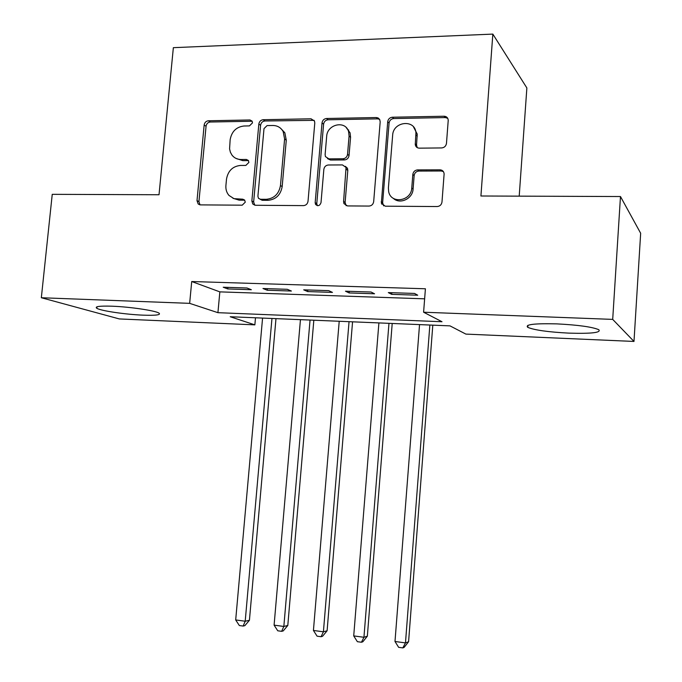 <?xml version="1.0" encoding="UTF-8"?>
<svg xmlns="http://www.w3.org/2000/svg" width="682" height="682" viewBox="0 0 682 682"><rect width="100%" height="100%" fill="white"/><g stroke="black" fill="none" stroke-linecap="round" stroke-linejoin="round"><path stroke-width="1.02" d="M252.485 122.888L252.101 121.132L249.979 119.972L208.411 120.774C206.049 121.072 204.634 122.487 204.157 125.019L197.004 200.636L198.155 203.961L200.474 204.89L242.204 205.18L245.264 202.196L244.625 200.056L242.749 199.187L233.969 198.65L228.982 195.427C226.637 192.691 225.614 189.374 225.913 185.47L226.509 179.102C228.018 170.867 232.639 166.314 240.379 165.453L245.827 165.428L248.887 162.427L248.393 160.492L246.373 159.46L240.925 159.503C237.225 159.443 234.241 157.985 231.982 155.112L230.38 152.205L229.578 148.872L230.149 139.716C231.658 131.515 236.27 126.946 243.994 126L249.442 125.897L252.485 122.888M252.17 121.251L210.295 122.01C207.942 122.3 206.527 123.715 206.058 126.238L198.931 201.616L200.005 204.856M244.727 200.193L239.109 200.15L237.285 199.153M248.47 160.602L242.732 160.628L240.925 159.503M568.95 333.131C548.2 332.049 534.483 330.122 527.783 327.36C524.705 324.487 534.407 323.328 556.879 323.882C578.131 324.973 592.087 326.9 598.753 329.679C601.422 332.646 591.482 333.796 568.95 333.131M143.211 315.161C125.769 314.504 100.74 310.839 96.818 308.29C94.423 306.516 99.504 305.817 112.07 306.201C129.861 306.832 155.36 310.625 158.94 313.089C161.233 314.913 155.99 315.604 143.211 315.161M441.663 147.934C444.391 147.627 445.994 146.11 446.471 143.373L448.227 120.33C448.014 117.781 446.642 116.417 444.101 116.238L392.372 117.227C389.737 117.551 388.186 119.043 387.708 121.728L381.366 203.227L385.194 206.186L437.162 206.544C439.899 206.288 441.501 204.779 441.987 202.025L444.118 173.961C443.88 171.412 442.499 170.04 439.984 169.827L417.589 169.903C414.903 170.185 413.318 171.685 412.84 174.413L411.766 188.002C411.314 201.241 390.931 204.336 388.663 191.625L388.399 187.968L392.653 135.232C393.139 121.336 415.159 118.924 415.935 132.802L415.27 144.55C415.67 146.809 417.017 148.011 419.302 148.156L441.663 147.934M41.338 297.736L52.241 194.336L159.017 194.745L173.356 47.672L492.839 34.1L480.921 195.998L620.475 196.535L612.7 319.389L633.987 341.443L465.866 334.095L449.975 325.868L230.218 316.738L254.863 324.862L119.341 318.937L41.338 297.736L189.656 303.354L217.925 312.68L442.004 321.742L423.599 312.22L612.7 319.389M423.599 312.22L425.415 288.776L191.719 281.53L189.656 303.354M314.786 123.033L314.496 121.055L311.043 118.796L263.209 119.717C260.763 120.023 259.305 121.464 258.836 124.039L251.863 200.951L252.749 203.978L255.486 205.273L303.516 205.614C306.039 205.367 307.548 203.918 308.025 201.267L314.786 123.033M326.542 118.498L376.259 117.543L378.118 117.96L379.712 119.529L380.181 121.865L373.676 201.642C373.19 204.344 371.639 205.819 369.013 206.066L347.453 205.921L343.924 203.577L343.592 201.471L346.047 167.422L342.441 164.916L328.392 164.993C325.843 165.266 324.325 166.732 323.848 169.375L321.009 202.656C319.73 205.921 317.906 206.484 315.527 204.353L315.169 202.622L322.023 122.905C322.492 120.279 324.001 118.804 326.542 118.498L328.093 119.785L377.666 118.856L376.259 117.543M246.952 287.992L223.219 287.224L227.762 288.938L251.334 289.714L246.952 287.992M287.284 289.304L262.971 288.512L267.242 290.242L291.393 291.035L287.284 289.304M328.639 290.643L303.703 289.833L307.693 291.572L332.449 292.39L328.639 290.643M371.042 292.024L345.476 291.197L349.158 292.945L374.546 293.78L371.042 292.024M191.719 281.53L219.843 291.87L424.639 298.827M391.681 294.343L417.716 295.204L414.545 293.439L388.314 292.587L391.681 294.343L391.818 292.697M519.207 196.143L526.871 87.952L492.839 34.1M620.475 196.535L640.662 233.261L633.987 341.443M255.494 317.786L254.863 324.862M219.843 291.87L217.925 312.68M227.762 288.938L227.907 287.378M267.242 290.242L267.378 288.657M307.693 291.572L307.829 289.969M381.792 204.233L381.963 202.222M349.158 292.945L349.295 291.316M235.912 158.369L242.732 160.628M232.912 198.257L239.109 200.15M314.112 120.347L264.948 120.978C262.51 121.277 261.053 122.717 260.584 125.283L253.644 201.949L254.736 205.197M267.071 125.59L264.002 128.625L257.907 196.245L258.478 198.309L260.447 199.272L266.287 199.306C274.207 198.505 278.938 193.91 280.473 185.521L284.599 138.992L283.166 131.549C280.89 127.577 277.463 125.556 272.894 125.488L267.071 125.59M260.132 199.255L262.203 200.278L260.447 199.272M280.652 128.327L284.846 132.777L286.278 140.202L282.178 186.578C280.643 194.941 275.92 199.519 268.026 200.312L262.203 200.278M379.584 119.307L377.666 118.856M345.442 166.348L347.547 168.556L347.794 170.423L345.109 202.494L346.149 205.691M328.093 119.785C325.561 120.092 324.061 121.558 323.592 124.184L316.772 203.637L317.326 205.666M349.073 136.059L348.587 131.6C345.527 120.066 327.13 124.158 326.669 136.374L325.118 154.541L325.433 156.596L328.912 158.872L342.961 158.778C345.535 158.488 347.061 157.022 347.539 154.354L349.073 136.059L350.565 137.304L350.088 132.854L346.209 127.56M327.505 158.616L330.472 160.031L328.912 158.872M350.565 137.304L349.039 155.539C348.562 158.19 347.036 159.656 344.47 159.938L330.472 160.031M413.505 126.895L417.222 134.081L416.549 144.968L417.196 147.61M393.292 198.292C399.78 204.788 412.721 198.82 413.079 189.093L411.766 188.002M443.394 171.591L441.203 170.986L418.884 171.063C416.199 171.335 414.622 172.836 414.145 175.547L413.079 189.093M447.733 118.301L445.303 117.577L393.736 118.549C391.11 118.864 389.558 120.356 389.081 123.033L382.636 202.716L383.625 205.853M262.57 318.085L235.691 619.947L245.205 621.234L249.424 620.296L275.98 318.639M249.424 620.296L244.838 625.667L243.142 626.059L245.205 621.234L271.956 318.468M243.142 626.059L239.339 625.539L235.691 619.947M300.447 319.653L274.096 625.138L283.84 626.46L287.804 625.471L313.831 320.216M287.804 625.471L283.235 630.91L281.64 631.327L283.84 626.46L310.054 320.054M281.64 631.327L277.745 630.79L274.096 625.138M339.21 321.265L313.43 630.458L323.413 631.805L327.104 630.765L352.56 321.819M347.283 167.977L347.419 168.463M348.374 130.97L348.647 129.955M327.104 630.765L322.552 636.28L321.06 636.715L323.413 631.805L349.048 321.674M321.06 636.715L317.079 636.17L313.43 630.458M378.902 322.918L353.719 635.905L363.941 637.286L367.351 636.187L392.21 323.473M367.351 636.187L362.824 641.788L361.443 642.239L363.941 637.286L388.97 323.336M361.443 642.239L357.368 641.685L353.719 635.905M441.791 170.219L442.021 171.063M419.541 324.606L394.997 641.489L405.475 642.904L408.586 641.745L432.806 325.152M408.586 641.745L404.085 647.423L402.823 647.9L405.475 642.904L429.856 325.033M402.823 647.9L398.638 647.329L394.997 641.489M251.752 121.225L249.979 119.972M244.557 200.184L242.749 199.187M248.163 160.585L246.373 159.46M198.931 201.616L197.004 200.636M206.058 126.238L204.157 125.019M210.295 122.01L208.411 120.774M253.644 201.949L251.863 200.951M260.584 125.283L258.836 124.039M264.948 120.978L263.209 119.717M312.646 120.075L311.043 118.796M268.026 200.312L266.287 199.306M282.178 186.578L280.473 185.521M286.278 140.202L284.599 138.992M345.109 202.494L343.592 201.471M347.794 170.423L346.286 169.289M316.772 203.637L315.169 202.622M323.592 124.184L322.023 122.905M344.47 159.938L342.961 158.778M349.039 155.539L347.539 154.354M416.549 144.968L415.261 143.732M417.248 136.178L415.952 134.908M414.145 175.547L412.84 174.413M418.884 171.063L417.589 169.903M441.203 170.986L439.984 169.827M382.636 202.716L381.229 201.684M389.081 123.033L387.708 121.728M393.736 118.549L392.372 117.227M445.303 117.577L444.101 116.238M527.783 327.36L527.928 325.305M96.818 308.29L96.963 306.815M199.903 204.839L198.155 203.961M254.522 204.967L252.749 203.978M284.846 132.777L283.166 131.549M345.442 204.591L343.924 203.577M347.547 168.556L346.047 167.422M317.13 205.359L315.527 204.353M350.088 132.854L348.587 131.6M416.557 145.786L415.27 144.55M417.222 134.081L415.935 132.802M382.773 204.25L381.366 203.227"/></g></svg>
